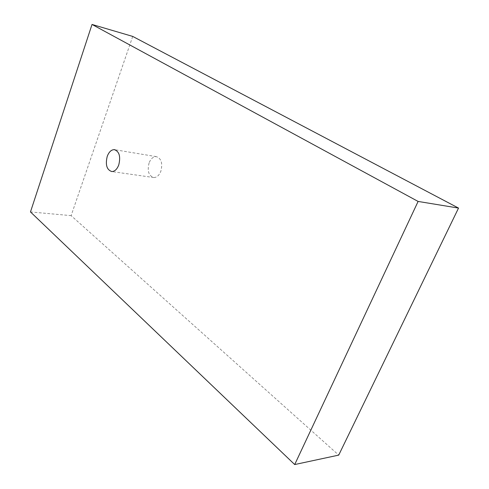 <?xml version="1.0" encoding="UTF-8"?>
<svg xmlns="http://www.w3.org/2000/svg" width="489" height="489" viewBox="0 0 489 489"><rect width="100%" height="100%" fill="white"/><g stroke="black" fill="none" stroke-linecap="round" stroke-linejoin="round"><path stroke-width="0.37" stroke-dasharray="2.44 1.83" d="M149.09 162.953C147.097 171.052 148.699 175.918 153.888 177.556C156.847 177.458 159.169 175.368 160.85 171.272C162.849 163.222 161.303 158.332 156.217 156.614C153.161 156.639 150.783 158.754 149.09 162.953M132.715 36.418L71.119 215.637L338.724 455.112M30.471 211.939L71.119 215.637M153.888 177.556L111.865 171.572M156.217 156.614L115.068 149.768"/><path stroke-width="0.73" d="M107.238 156.346C105.221 164.83 106.761 169.909 111.865 171.572C114.781 171.45 117.079 169.237 118.766 164.934C120.795 156.492 119.304 151.388 114.298 149.64C111.29 149.701 108.931 151.938 107.238 156.346M92.024 24.45L30.471 211.939L294.702 464.55L338.724 455.112L458.529 208.082L132.715 36.418L92.024 24.45L418.107 201.437L458.529 208.082M294.702 464.55L418.107 201.437M115.068 149.768L114.298 149.64"/></g></svg>
